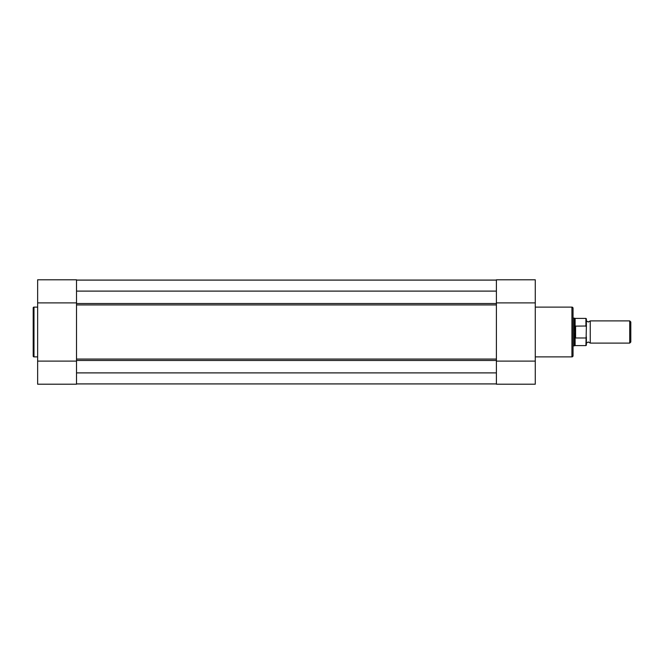 <?xml version="1.0" encoding="UTF-8"?>
<svg xmlns="http://www.w3.org/2000/svg" width="664" height="664" viewBox="0 0 664 664"><rect width="100%" height="100%" fill="white"/><g stroke="black" fill="none" stroke-linecap="round" stroke-linejoin="round"><path stroke-width="1" d="M586.37 320.895L588.312 322.007L590.255 320.895L590.255 343.105L588.312 341.993L586.37 343.105M629.721 320.895L630.8 321.974L630.8 342.026L629.721 343.105L629.721 320.895L590.255 320.895M573.04 318.114L574.152 318.114L574.152 332L575.265 326.124L585.922 326.016L585.922 318.396L586.37 318.836L586.37 327.103L585.922 326.016M585.922 337.984L575.597 337.984L575.115 337.42L575.115 345.604L585.922 345.604L586.37 327.103M586.37 336.897L586.37 345.164L585.922 345.604M575.115 337.42L574.152 332L574.152 345.886L575.115 345.604M575.265 337.876L575.265 326.124M575.597 337.984L575.597 326.016M585.922 318.396L575.115 318.396L575.115 326.58M573.04 308.229L573.04 355.771A1.112 1.112 0 0 1 571.928 356.883L571.928 307.117A1.112 1.112 0 0 1 573.04 308.229M496.398 384.207L496.398 279.793L535.275 279.793L535.275 384.207L496.398 384.207L535.275 384.207M535.275 356.883L571.928 356.883M535.275 307.117L571.928 307.117M496.398 361.108L535.275 361.108M496.398 302.892L535.275 302.892M496.398 383.933L76.518 383.933L496.398 383.933M76.518 291.106L496.398 291.106M76.518 280.108L496.398 280.108M76.518 280.067L496.398 280.067M76.518 383.892L496.398 383.892M76.518 372.894L496.398 372.894M76.518 304.934L76.518 359.066L496.398 359.066L496.398 304.934L76.518 304.934M33.2 356.103L33.2 307.897A0.78 0.78 0 0 1 33.98 307.117L33.98 356.883A0.78 0.78 0 0 1 33.2 356.103M76.518 279.793L76.518 384.207L37.64 384.207L37.64 279.793L76.518 279.793L37.64 279.793M37.64 307.117L33.98 307.117M37.64 356.883L33.98 356.883M76.518 302.892L37.64 302.892M76.518 361.108L37.64 361.108M496.398 360.486L76.518 360.486M496.398 303.514L76.518 303.514M575.115 318.396L574.152 318.114M573.04 345.886L574.152 345.886M590.255 343.105L629.721 343.105"/></g></svg>
